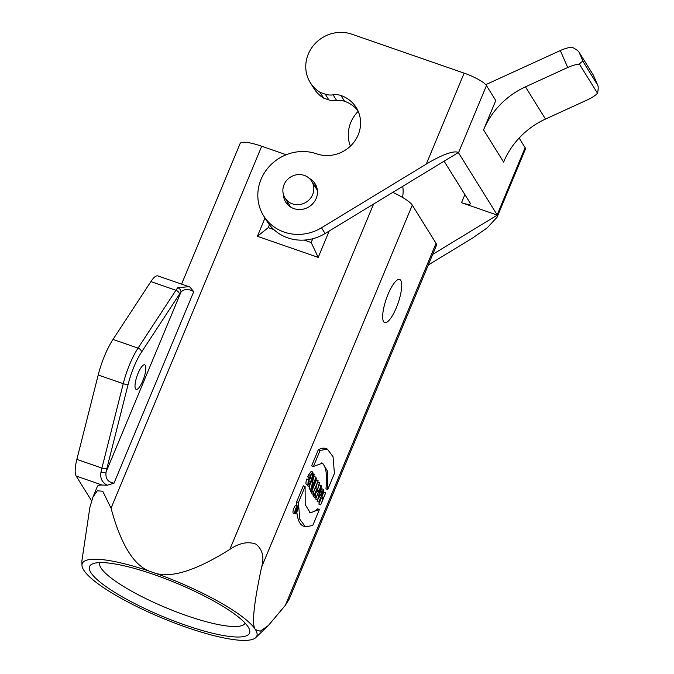<?xml version="1.0" encoding="UTF-8"?>
<svg xmlns="http://www.w3.org/2000/svg" width="674" height="674" viewBox="0 0 674 674"><rect width="100%" height="100%" fill="white"/><g stroke="black" fill="none" stroke-linecap="round" stroke-linejoin="round"><path stroke-width="1.01" d="M107.2 485.238C101.985 482.399 99.921 478.043 100.999 472.179A3.934 1.811 -169.3 0 0 106.096 471.96L180.935 292.154A3.934 3.05 -140.5 0 0 177.793 287.714L188.914 286.677L189.815 286.989L193.733 291.665C188.493 288.615 184.221 288.784 180.935 292.154A19.689 5.392 109.1 0 0 179.377 294.294L141.506 352.131A35.444 9.706 109.1 0 0 128.186 384.129L106.854 468.531A19.689 5.392 109.1 0 0 106.096 471.96C105.228 478.574 107.874 482.298 114.032 483.132L107.217 485.229L102.094 485.027A29.142 6.066 -157.4 0 0 97.418 486.333L92.902 497.185L97.283 490.79L102.743 491.236L111.042 508.196C121.303 546.184 135.078 567.516 152.366 572.201C168.702 579.177 194.525 571.577 229.834 549.386C239.278 542.974 247.973 541.222 255.909 544.12C262.523 549.445 264.419 557.095 261.613 567.087C253.643 604.494 251.579 625.329 255.421 629.583L260.223 631.218L268.404 625.472L285.38 605.277L289.264 598.967L436.466 245.336A29.142 6.066 22.6 0 0 436.044 243.322L412.277 205.132L261.613 567.087M188.922 286.677L189.731 286.964M284.04 184.668A15.755 14.786 148.1 0 1 297.301 174.684A15.755 14.786 148.1 0 1 311.725 181.306A15.755 14.786 148.1 0 1 306.173 202.183A15.755 14.786 148.1 0 1 284.984 197.954A15.755 14.786 148.1 0 1 284.04 184.668M304.159 240.087L311.177 242.522L312.753 238.731M311.177 242.522L318.212 257.392L257.384 236.296L264.992 218.031M329.19 231.03L318.212 257.392M269.423 224.787L268.244 227.635L273.804 229.564M316.805 187.507L315.255 186.968M268.244 227.635L257.384 236.296M185.299 625.11A86.634 18.029 22.6 0 1 92.877 563.734A86.634 18.029 22.6 0 1 176.478 583.153A86.634 18.029 22.6 0 1 249.169 628.791A86.634 18.029 22.6 0 1 185.299 625.11M245.142 623.13A78.757 16.395 22.6 0 1 186.824 615.699A78.757 16.395 22.6 0 1 99.735 562.605M388.039 294.361A22.84 6.26 -70.9 0 1 397.677 279.761A22.84 6.26 -70.9 0 1 398.098 303.081A22.84 6.26 -70.9 0 1 383.329 321.127A22.84 6.26 -70.9 0 1 388.039 294.361M295.524 511.81L295.903 512.417L296.678 510.555L296.248 509.898L295.524 511.81M295.869 510.269L296.678 510.555M297.04 507.118L296.467 509.62L296.83 510.201L297.748 508.272L295.827 512.889L295.372 512.164L296.762 507.025M296.939 507.893L297.681 508.154M294.909 512.569L295.827 512.889M295.616 509.266L296.375 509.527L295.616 509.266M295.793 508.828A3.741 1.028 109.1 0 0 295.246 513.453A3.741 1.028 109.1 0 0 297.436 510.252A3.741 1.028 109.1 0 0 297.697 506.385A3.741 1.028 109.1 0 0 295.793 508.828M295.718 508.71A4.137 1.129 -70.9 0 1 297.824 506.014A4.137 1.129 -70.9 0 1 297.537 510.294A4.137 1.129 -70.9 0 1 295.119 513.824A4.137 1.129 -70.9 0 1 295.718 508.71M295.119 513.824L293.325 513.209A4.137 1.129 -70.9 0 1 293.931 508.095A4.137 1.129 -70.9 0 1 296.038 505.39L297.824 506.014M315.044 495.137L316.713 491.135L316.392 490.63M315.154 495.508L316.224 497.227L318.499 491.759L317.429 490.04A3.025 0.826 109.1 0 0 317.286 489.914A3.025 0.826 109.1 0 0 315.617 492.197A3.025 0.826 109.1 0 0 315.154 495.508M316.713 491.135L318.499 491.759M317.555 489.4L319.375 482.71L317.681 489.56L318.718 491.228L321.212 485.668L316.106 497.934L314.935 496.039A3.614 0.994 -70.9 0 1 315.491 492.079A3.614 0.994 -70.9 0 1 317.479 489.358A3.614 0.994 -70.9 0 1 317.555 489.4M317.783 482.154L319.375 482.71M314.775 489.375A3.614 0.994 -70.9 0 1 315.685 488.734A3.614 0.994 -70.9 0 1 315.769 488.776L317.168 483.62M315.769 488.776L317.387 489.341M316.106 497.934L314.32 497.311L313.14 495.424A3.614 0.994 -70.9 0 1 313.014 494.185M318.288 487.344L319.316 484.867L321.11 485.491M310.444 478.81L309.526 477.335L312.913 472.078L312.18 478.304L310.756 481.733L308.187 485.019L308.709 479.787A4.448 1.222 109.1 0 0 308.38 484.463A4.448 1.222 109.1 0 0 310.647 481.556L312.07 478.127A4.448 1.222 109.1 0 0 312.719 472.626A4.448 1.222 109.1 0 0 310.453 475.532L309.855 476.973L310.444 478.81L308.65 478.186L307.732 476.72L308.557 474.732L311.127 471.455L312.913 472.061M308.026 482.601A4.448 1.222 109.1 0 0 308.861 480.941L309.829 478.599M310.242 477.605L310.284 477.512A4.448 1.222 109.1 0 0 311.287 473.873M309.526 477.335L307.732 476.72M308.599 479.61L306.813 478.995A5.038 1.382 -70.9 0 0 306.4 484.404L308.187 485.019M309.206 486.401L314.202 474.395L311.278 488.338L316.039 477.344L311.043 489.341L313.966 475.406L309.315 486.569L307.42 485.777L307.791 484.884M309.315 486.569L307.42 485.777M310.925 489.156L309.13 488.532L309.855 485.288M311.043 489.341L309.13 488.532M315.929 477.175L314.143 476.552L313.604 477.841M314.202 474.395L313.3 474.083M311.733 490.453L316.62 478.279L311.733 490.453L309.838 489.661L311.624 490.284M316.62 478.279L315.769 477.984M309.838 489.661L310.099 489.021M312.475 491.211L313.292 492.509L318.17 480.773L313.393 492.686L314.202 493.983L313.983 494.514L312.475 491.211L310.689 490.588L310.47 491.127L312.256 491.742M313.983 494.514L312.197 493.899L310.47 491.127M318.17 480.773L316.384 480.158L311.868 491.001M320.344 490.436L317.825 499.122L321.658 492.551L320.344 490.436M319.906 491.944L321.658 492.551M321.447 486.038L320.521 489.829L321.928 492.087L323.638 489.551L317.606 499.889L321.11 485.92M317.488 499.704L315.702 499.08L316.039 497.909M317.606 499.889L315.702 499.08M323.52 489.366L321.725 488.743L320.816 490.301M318.869 501.928L323.865 489.931L321.591 495.837L323.208 498.431L325.702 492.871L320.706 504.877L322.981 498.971L321.363 496.367L318.979 502.105L317.083 501.304L317.85 499.476M321.978 496.46L323.806 492.079L325.593 492.702M320.597 504.7L318.81 504.085L320.706 504.877M318.81 504.085L321.195 498.347L322.981 498.971M321.195 498.347L320.807 497.715M317.083 501.304L318.979 502.105M327.733 489.493L327.631 471.311L322.576 463.097L313.418 466.484L311.624 465.86L318.305 449.819L320.091 450.443L327.412 449.137L333.049 456.753L334.414 473.443L327.733 489.493L325.946 488.869A63.988 17.532 109.1 0 0 321.725 462.895M318.305 449.819A78.757 21.576 -70.9 0 1 325.626 448.505L327.421 449.12M313.418 466.484L320.091 450.443M319.417 509.46L312.744 525.501L305.423 526.807L299.787 519.191L298.422 502.501L305.103 486.459L305.204 504.632L310.267 512.847L319.417 509.46L317.631 508.845A63.988 17.532 109.1 0 1 309.442 512.476M298.422 502.501L296.636 501.877L303.317 485.836L305.103 486.459M305.415 526.824L303.629 526.2A78.757 21.576 -70.9 0 1 296.821 511.996M296.552 505.567A78.757 21.576 -70.9 0 1 296.636 501.877M392.782 192.385A29.142 6.066 22.6 0 1 412.277 205.132M255.421 629.583A94.503 19.672 -157.4 0 0 152.366 572.201A94.503 19.672 -157.4 0 0 81.975 565.275A94.503 19.672 -157.4 0 0 83.677 570.027A94.503 19.672 -157.4 0 0 186.732 627.41A94.503 19.672 -157.4 0 0 255.758 637.612A94.503 19.672 -157.4 0 0 255.421 629.583M81.975 565.275L81.899 560.802L89.861 507.53L92.902 497.185M181.584 284.133L240.104 143.554A29.142 6.066 22.6 0 1 261.706 146.241L286.214 154.742M138.069 373.303A12.991 3.564 -70.9 0 1 144.683 364.819A12.991 3.564 -70.9 0 1 143.789 378.266A12.991 3.564 -70.9 0 1 136.173 389.378A12.991 3.564 -70.9 0 1 138.069 373.303M188.838 286.652L157.893 275.919A23.624 6.47 109.1 0 0 150.875 281.597L113.005 339.426A39.378 10.784 109.1 0 0 98.202 374.988L76.87 459.39A23.624 6.47 109.1 0 0 76.145 476.029L91.588 500.841M402.715 186.353A32.293 30.322 148.1 0 1 402.496 197.406M428.293 264.975L472.381 238.183L487.209 227.863L497.016 217.272L497.294 215.107L461.522 202.706L464.891 194.592M358.214 111.336A33.869 31.796 -31.9 0 0 350.396 146.14M583.406 62.168L597.855 85.43L593.272 74.999L578.958 51.991L583.406 62.168C582.648 61.149 581.308 61.806 579.396 64.148A15.755 5.367 156.4 0 0 567.719 67.501L525.459 86.845A78.757 73.946 -31.9 0 0 483.561 129.863L495.778 100.527L486.468 85.573L458.497 152.762L497.302 215.107L432.708 254.359M483.561 129.863L503.604 162.072A78.757 73.946 148.1 0 1 545.502 119.054L587.762 99.71A15.755 5.367 156.4 0 0 597.509 93.256C598.344 89.372 598.419 86.676 597.72 85.177L593.272 74.999M597.526 93.256L579.413 64.148M309.223 178.315A17.33 16.269 148.1 0 1 315.137 183.817A17.33 16.269 148.1 0 1 309.029 206.783A17.33 16.269 148.1 0 1 285.717 202.124A17.33 16.269 148.1 0 1 283.4 194.356M287.057 201.282A17.33 16.269 -31.9 0 0 287.832 204.795M316.612 186.892A17.33 16.269 -31.9 0 0 313.806 184.651M357.877 110.603A32.293 30.322 -31.9 0 0 344.574 101.277A16.538 15.527 -31.9 0 0 336.705 100.595A16.538 15.527 148.1 0 1 328.836 99.904L323.604 98.092L320.024 92.338L325.256 94.158A16.538 15.527 -31.9 0 0 333.125 94.84A16.538 15.527 148.1 0 1 340.993 95.523A32.293 30.322 148.1 0 1 356.26 107.621A32.293 30.322 148.1 0 1 352.78 143.621A32.293 30.322 148.1 0 1 316.721 153.84A43.33 40.684 -31.9 0 0 268.311 167.54A43.33 40.684 -31.9 0 0 263.644 215.865A43.33 40.684 -31.9 0 0 321.506 227.77L325.087 233.524A43.33 40.684 148.1 0 1 267.216 221.62L263.644 215.865M486.468 85.573A20.473 4.263 -157.4 0 0 464.142 73.137L351.786 34.18A33.869 31.796 -31.9 0 0 313.958 44.888A33.869 31.796 -31.9 0 0 310.31 82.658A33.869 31.796 -31.9 0 0 320.024 92.338M323.604 98.092A33.869 31.796 148.1 0 1 313.882 88.404L310.31 82.658M325.087 233.524L458.354 152.535C453.324 149.729 438.033 156.949 426.28 164.102L321.506 227.77M497.159 214.88L525.122 147.69L519.132 138.06M525.122 147.69A20.473 4.263 22.6 0 1 525.425 149.106L497.041 217.281M444.107 161.196L470.107 202.975A11.812 2.46 22.6 0 1 470.275 203.792A11.812 2.46 22.6 0 1 461.522 202.706M485.752 84.663L560.305 50.55A15.755 5.367 -23.6 0 1 571.982 47.197C575.613 49.034 577.938 50.634 578.958 51.991M193.733 291.665L114.032 483.132M294.934 512.013L295.372 512.164M313.14 495.424L314.935 496.039M312.07 478.127L310.284 477.512M310.647 481.556L308.861 480.941M310.352 475.355L308.557 474.732M229.834 549.386L373.581 204.053M285.38 605.277L436.044 243.322M261.706 146.241L111.042 508.196M106.854 468.531A3.934 1.137 -165.8 0 1 101.909 468.068L123.249 383.674A39.378 10.784 -70.9 0 1 138.052 348.113L175.922 290.283A23.624 6.47 -70.9 0 1 177.793 287.714M100.999 472.179A23.624 6.47 -70.9 0 1 101.909 468.068L76.87 459.39M128.186 384.129A3.934 1.137 -165.8 0 1 123.249 383.674L98.202 374.988M141.506 352.131A3.934 2.561 -146.8 0 0 138.052 348.113L113.005 339.426M179.377 294.294A3.934 2.561 -146.8 0 0 175.922 290.283L150.875 281.597M76.145 476.029L102.094 485.027M545.502 119.054L525.459 86.845M344.574 101.277L340.993 95.523M336.705 100.595L333.125 94.84M328.836 99.904L325.256 94.158M426.28 164.102L464.142 73.137M560.305 50.55L567.719 67.501M317.387 190.397L311.725 181.306M290.646 207.053L284.984 197.954M315.685 488.734L317.479 489.358M255.758 637.612L268.404 625.472"/></g></svg>
